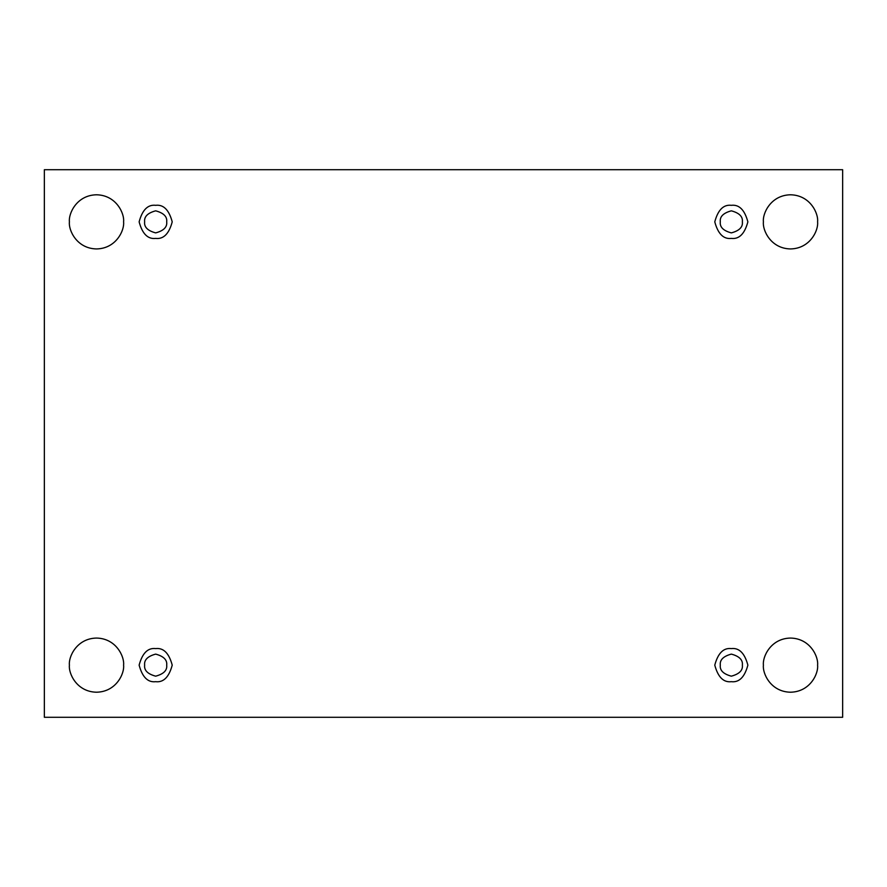 <?xml version="1.0" encoding="UTF-8"?>
<svg xmlns="http://www.w3.org/2000/svg" width="887" height="887" viewBox="0 0 887 887"><rect width="100%" height="100%" fill="white"/><g stroke="black" fill="none" stroke-linecap="round" stroke-linejoin="round"><path stroke-width="0.67" stroke-dasharray="4.43 3.33" d="M817.581 665.139C818.668 673.056 810.541 691.849 790.494 692.215C770.459 691.849 762.332 673.056 763.419 665.139C762.332 673.056 770.459 691.849 790.494 692.215C810.541 691.849 818.668 673.056 817.581 665.139C818.668 657.223 810.541 638.429 790.494 638.063C770.459 638.429 762.332 657.223 763.419 665.139C762.332 657.223 770.459 638.429 790.494 638.063C810.541 638.429 818.668 657.223 817.581 665.139M123.581 665.139C124.668 673.056 116.541 691.849 96.506 692.215C76.459 691.849 68.332 673.056 69.419 665.139C68.332 673.056 76.459 691.849 96.506 692.215C116.541 691.849 124.668 673.056 123.581 665.139C124.668 657.223 116.541 638.429 96.506 638.063C76.459 638.429 68.332 657.223 69.419 665.139C68.332 657.223 76.459 638.429 96.506 638.063C116.541 638.429 124.668 657.223 123.581 665.139M817.581 221.861C818.668 229.777 810.541 248.571 790.494 248.937C770.459 248.571 762.332 229.777 763.419 221.861C762.332 229.777 770.459 248.571 790.494 248.937C810.541 248.571 818.668 229.777 817.581 221.861C818.668 213.944 810.541 195.151 790.494 194.785C770.459 195.151 762.332 213.944 763.419 221.861C762.332 213.944 770.459 195.151 790.494 194.785C810.541 195.151 818.668 213.944 817.581 221.861M123.581 221.861C124.668 229.777 116.541 248.571 96.506 248.937C76.459 248.571 68.332 229.777 69.419 221.861C68.332 229.777 76.459 248.571 96.506 248.937C116.541 248.571 124.668 229.777 123.581 221.861C124.668 213.944 116.541 195.151 96.506 194.785C76.459 195.151 68.332 213.944 69.419 221.861C68.332 213.944 76.459 195.151 96.506 194.785C116.541 195.151 124.668 213.944 123.581 221.861M155.668 205.318C163.496 204.376 169.007 209.886 172.222 221.861C169.007 233.835 163.496 239.346 155.668 238.415C163.496 239.346 169.007 233.835 172.222 221.861C169.007 209.886 163.496 204.376 155.668 205.318C147.852 204.376 142.33 209.886 139.126 221.861C142.33 233.835 147.852 239.346 155.668 238.415C147.852 239.346 142.33 233.835 139.126 221.861C142.33 209.886 147.852 204.376 155.668 205.318M166.701 221.861C167.333 227.072 163.651 230.753 155.668 232.893C147.685 230.753 144.016 227.072 144.636 221.861C144.016 227.072 147.685 230.753 155.668 232.893C163.651 230.753 167.333 227.072 166.701 221.861C167.333 216.65 163.651 212.969 155.668 210.829C147.685 212.969 144.016 216.65 144.636 221.861C144.016 216.65 147.685 212.969 155.668 210.829C163.651 212.969 167.333 216.65 166.701 221.861M731.332 205.318C739.148 204.376 744.67 209.886 747.874 221.861C744.67 233.835 739.148 239.346 731.332 238.415C739.148 239.346 744.67 233.835 747.874 221.861C744.67 209.886 739.148 204.376 731.332 205.318C723.504 204.376 717.993 209.886 714.778 221.861C717.993 233.835 723.504 239.346 731.332 238.415C723.504 239.346 717.993 233.835 714.778 221.861C717.993 209.886 723.504 204.376 731.332 205.318M742.364 221.861C742.984 227.072 739.314 230.753 731.332 232.893C723.348 230.753 719.667 227.072 720.299 221.861C719.667 227.072 723.348 230.753 731.332 232.893C739.314 230.753 742.984 227.072 742.364 221.861C742.984 216.65 739.314 212.969 731.332 210.829C723.348 212.969 719.667 216.65 720.299 221.861C719.667 216.65 723.348 212.969 731.332 210.829C739.314 212.969 742.984 216.65 742.364 221.861M731.332 648.585C739.148 647.654 744.67 653.165 747.874 665.139C744.67 677.114 739.148 682.624 731.332 681.682C739.148 682.624 744.67 677.114 747.874 665.139C744.67 653.165 739.148 647.654 731.332 648.585C723.504 647.654 717.993 653.165 714.778 665.139C717.993 677.114 723.504 682.624 731.332 681.682C723.504 682.624 717.993 677.114 714.778 665.139C717.993 653.165 723.504 647.654 731.332 648.585M742.364 665.139C742.984 670.35 739.314 674.031 731.332 676.171C723.348 674.031 719.667 670.35 720.299 665.139C719.667 670.35 723.348 674.031 731.332 676.171C739.314 674.031 742.984 670.35 742.364 665.139C742.984 659.928 739.314 656.247 731.332 654.107C723.348 656.247 719.667 659.928 720.299 665.139C719.667 659.928 723.348 656.247 731.332 654.107C739.314 656.247 742.984 659.928 742.364 665.139M155.668 648.585C163.496 647.654 169.007 653.165 172.222 665.139C169.007 677.114 163.496 682.624 155.668 681.682C163.496 682.624 169.007 677.114 172.222 665.139C169.007 653.165 163.496 647.654 155.668 648.585C147.852 647.654 142.33 653.165 139.126 665.139C142.33 677.114 147.852 682.624 155.668 681.682C147.852 682.624 142.33 677.114 139.126 665.139C142.33 653.165 147.852 647.654 155.668 648.585M166.701 665.139C167.333 670.35 163.651 674.031 155.668 676.171C147.685 674.031 144.016 670.35 144.636 665.139C144.016 670.35 147.685 674.031 155.668 676.171C163.651 674.031 167.333 670.35 166.701 665.139C167.333 659.928 163.651 656.247 155.668 654.107C147.685 656.247 144.016 659.928 144.636 665.139C144.016 659.928 147.685 656.247 155.668 654.107C163.651 656.247 167.333 659.928 166.701 665.139M842.65 169.716L44.35 169.716L44.35 717.284L842.65 717.284L842.65 169.716L842.65 717.284L44.35 717.284L44.35 169.716L842.65 169.716"/><path stroke-width="1.33" d="M763.419 665.139C762.332 673.056 770.459 691.849 790.494 692.215C810.541 691.849 818.668 673.056 817.581 665.139C818.668 673.056 810.541 691.849 790.494 692.215C770.459 691.849 762.332 673.056 763.419 665.139C762.332 657.223 770.459 638.429 790.494 638.063C810.541 638.429 818.668 657.223 817.581 665.139C818.668 657.223 810.541 638.429 790.494 638.063C770.459 638.429 762.332 657.223 763.419 665.139M69.419 665.139C68.332 673.056 76.459 691.849 96.506 692.215C116.541 691.849 124.668 673.056 123.581 665.139C124.668 673.056 116.541 691.849 96.506 692.215C76.459 691.849 68.332 673.056 69.419 665.139C68.332 657.223 76.459 638.429 96.506 638.063C116.541 638.429 124.668 657.223 123.581 665.139C124.668 657.223 116.541 638.429 96.506 638.063C76.459 638.429 68.332 657.223 69.419 665.139M763.419 221.861C762.332 229.777 770.459 248.571 790.494 248.937C810.541 248.571 818.668 229.777 817.581 221.861C818.668 229.777 810.541 248.571 790.494 248.937C770.459 248.571 762.332 229.777 763.419 221.861C762.332 213.944 770.459 195.151 790.494 194.785C810.541 195.151 818.668 213.944 817.581 221.861C818.668 213.944 810.541 195.151 790.494 194.785C770.459 195.151 762.332 213.944 763.419 221.861M69.419 221.861C68.332 229.777 76.459 248.571 96.506 248.937C116.541 248.571 124.668 229.777 123.581 221.861C124.668 229.777 116.541 248.571 96.506 248.937C76.459 248.571 68.332 229.777 69.419 221.861C68.332 213.944 76.459 195.151 96.506 194.785C116.541 195.151 124.668 213.944 123.581 221.861C124.668 213.944 116.541 195.151 96.506 194.785C76.459 195.151 68.332 213.944 69.419 221.861M155.668 238.415C163.496 239.346 169.007 233.835 172.222 221.861C169.007 209.886 163.496 204.376 155.668 205.318C163.496 204.376 169.007 209.886 172.222 221.861C169.007 233.835 163.496 239.346 155.668 238.415C147.852 239.346 142.33 233.835 139.126 221.861C142.33 209.886 147.852 204.376 155.668 205.318C147.852 204.376 142.33 209.886 139.126 221.861C142.33 233.835 147.852 239.346 155.668 238.415M144.636 221.861C144.016 227.072 147.685 230.753 155.668 232.893C163.651 230.753 167.333 227.072 166.701 221.861C167.333 216.65 163.651 212.969 155.668 210.829C147.685 212.969 144.016 216.65 144.636 221.861C144.016 216.65 147.685 212.969 155.668 210.829C163.651 212.969 167.333 216.65 166.701 221.861C167.333 227.072 163.651 230.753 155.668 232.893C147.685 230.753 144.016 227.072 144.636 221.861M731.332 238.415C739.148 239.346 744.67 233.835 747.874 221.861C744.67 209.886 739.148 204.376 731.332 205.318C739.148 204.376 744.67 209.886 747.874 221.861C744.67 233.835 739.148 239.346 731.332 238.415C723.504 239.346 717.993 233.835 714.778 221.861C717.993 209.886 723.504 204.376 731.332 205.318C723.504 204.376 717.993 209.886 714.778 221.861C717.993 233.835 723.504 239.346 731.332 238.415M720.299 221.861C719.667 227.072 723.348 230.753 731.332 232.893C739.314 230.753 742.984 227.072 742.364 221.861C742.984 216.65 739.314 212.969 731.332 210.829C723.348 212.969 719.667 216.65 720.299 221.861C719.667 216.65 723.348 212.969 731.332 210.829C739.314 212.969 742.984 216.65 742.364 221.861C742.984 227.072 739.314 230.753 731.332 232.893C723.348 230.753 719.667 227.072 720.299 221.861M731.332 681.682C739.148 682.624 744.67 677.114 747.874 665.139C744.67 653.165 739.148 647.654 731.332 648.585C739.148 647.654 744.67 653.165 747.874 665.139C744.67 677.114 739.148 682.624 731.332 681.682C723.504 682.624 717.993 677.114 714.778 665.139C717.993 653.165 723.504 647.654 731.332 648.585C723.504 647.654 717.993 653.165 714.778 665.139C717.993 677.114 723.504 682.624 731.332 681.682M720.299 665.139C719.667 670.35 723.348 674.031 731.332 676.171C739.314 674.031 742.984 670.35 742.364 665.139C742.984 659.928 739.314 656.247 731.332 654.107C723.348 656.247 719.667 659.928 720.299 665.139C719.667 659.928 723.348 656.247 731.332 654.107C739.314 656.247 742.984 659.928 742.364 665.139C742.984 670.35 739.314 674.031 731.332 676.171C723.348 674.031 719.667 670.35 720.299 665.139M155.668 681.682C163.496 682.624 169.007 677.114 172.222 665.139C169.007 653.165 163.496 647.654 155.668 648.585C163.496 647.654 169.007 653.165 172.222 665.139C169.007 677.114 163.496 682.624 155.668 681.682C147.852 682.624 142.33 677.114 139.126 665.139C142.33 653.165 147.852 647.654 155.668 648.585C147.852 647.654 142.33 653.165 139.126 665.139C142.33 677.114 147.852 682.624 155.668 681.682M144.636 665.139C144.016 670.35 147.685 674.031 155.668 676.171C163.651 674.031 167.333 670.35 166.701 665.139C167.333 659.928 163.651 656.247 155.668 654.107C147.685 656.247 144.016 659.928 144.636 665.139C144.016 659.928 147.685 656.247 155.668 654.107C163.651 656.247 167.333 659.928 166.701 665.139C167.333 670.35 163.651 674.031 155.668 676.171C147.685 674.031 144.016 670.35 144.636 665.139M44.35 169.716L842.65 169.716L842.65 717.284L44.35 717.284L44.35 169.716L44.35 717.284L842.65 717.284L842.65 169.716L44.35 169.716"/></g></svg>
